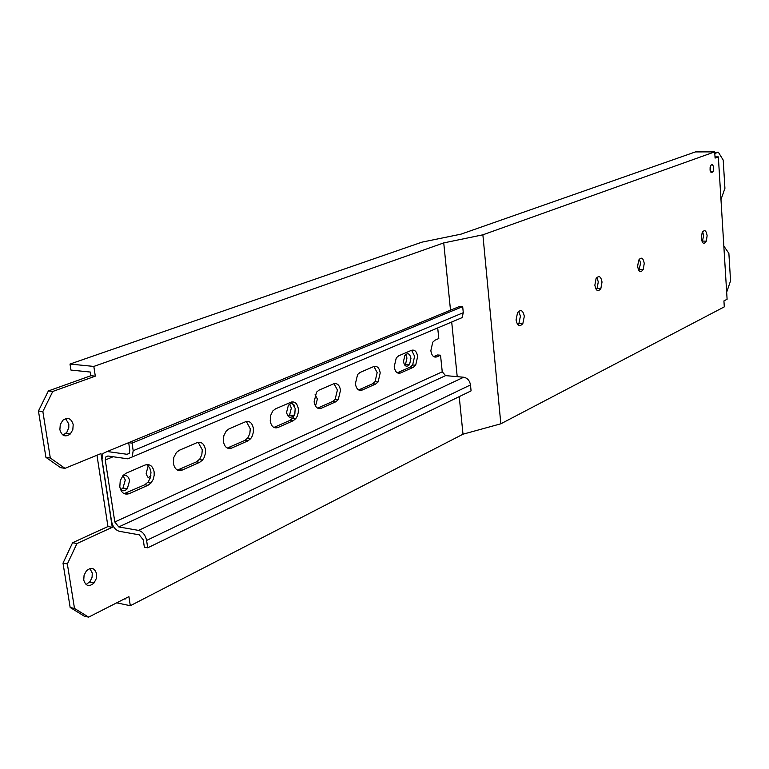 <?xml version="1.0" encoding="UTF-8"?>
<svg xmlns="http://www.w3.org/2000/svg" width="769" height="769" viewBox="0 0 769 769"><rect width="100%" height="100%" fill="white"/><g stroke="black" fill="none" stroke-linecap="round" stroke-linejoin="round"><path stroke-width="1.15" d="M695.426 151.916L461.054 234.141L421.979 242.148L69.998 364.054L93.828 366.428L95.308 376.156L52.773 391.45L42.853 411.54L50.312 457.988L64.98 468.34L100.97 453.595L112.274 527.303L76.938 543.548L67.355 563.994L74.506 608.442L88.627 617.132L128.913 596.619L130.307 605.722L463.005 434.197L500.84 423.796L724.292 306.869L723.927 300.9L727.099 299.266L718.352 156.895L715.093 158.087L714.709 151.868L695.426 151.916M450.509 310.167L443.742 242.908L482.874 234.814L714.709 151.868M443.742 242.908L93.828 366.428M95.308 376.156L90.934 375.705L90.377 372.061L70.931 370.062L69.998 364.054M639.347 259.105L640.587 263.267L638.847 270.496M518.652 311.301L520.421 316.069L518.96 323.307L517.797 324.701M702.635 231.786L703.616 235.583L702.26 242.052M596.859 277.465L598.282 281.858L597.1 288.375L596.254 289.586M710.066 170.295L710.114 167.344M125.049 598.59L125.136 599.138L124.309 598.964M116.696 602.838L130.307 605.722M482.874 234.814L500.84 423.796M602.031 282.04C600.906 276.292 598.916 275.139 596.062 278.599L594.85 285.203C596.013 290.99 598.013 292.105 600.849 288.567L602.031 282.04M644.249 263.421C643.192 257.788 641.336 256.702 638.693 260.143L637.616 266.343C638.712 271.995 640.577 273.062 643.211 269.544L644.249 263.421M524.314 316.309C523.045 310.33 520.796 309.09 517.556 312.618L516.057 319.952C517.364 325.969 519.633 327.171 522.853 323.566L524.314 316.309M707.134 235.689C706.163 230.229 704.5 229.239 702.135 232.699L701.28 238.265C702.289 243.754 703.962 244.725 706.307 241.168L707.134 235.689M713.719 169.19L713.151 171.727C710.518 173.583 709.652 171.641 710.556 165.893C711.796 163.999 712.815 164.403 713.594 167.113L713.719 169.19M714.805 153.454L718.342 152.185L714.728 152.252M715.016 156.895L718.352 156.895M726.667 292.239L730.55 280.858L728.877 253.347L723.831 246.061M718.342 152.185L723.216 160.106L724.927 188.328L720.976 199.546M463.005 434.197L459.218 396.641M457.209 376.656L451.701 322M315.521 406.08L317.376 399.034L315.098 394.641M294.354 405.282C292.499 403.052 290.499 403.081 288.356 405.378L286.558 412.434C287.933 417.548 290.326 418.586 293.748 415.529L294.892 413.472M148.215 465.726L146.148 473.473L147.504 476.895L150.07 478.587M120.685 489.891C122.896 491.372 125.097 490.987 127.298 488.757L129.605 480.663C128.558 476.271 126.251 474.684 122.684 475.896M410.963 358.344C409.829 353.529 407.801 352.529 404.888 355.336L403.456 361.613C404.619 366.448 406.657 367.438 409.55 364.564L410.963 358.344M59.876 429.736L60.27 424.575L62.818 420.307C67.816 416.885 71.277 418.326 73.199 424.613L72.815 429.708L70.315 433.956C65.346 437.465 61.866 436.061 59.876 429.736M83.744 580.095L84.081 575.222L86.359 570.906C91.232 566.811 94.645 567.801 96.586 573.866L96.26 578.682L94.029 582.96C89.175 587.141 85.744 586.189 83.744 580.095M90.934 375.705L48.37 390.95L38.45 410.992L45.929 457.344L60.607 467.677L64.98 468.34M67.355 563.994L63 563.139L72.584 542.731L107.948 526.544L96.971 455.229M63 563.139L70.162 607.491L84.302 616.18L88.627 617.132M288.231 416.298L289.577 415.058L291.336 408.089L289.653 404.196M152.675 468.148L152.56 467.514M148.244 477.674L150.868 475.521M120.627 489.776L122.973 488.075L125.289 480.01L123.078 475.723M404.744 365.121L405.542 364.218L406.955 358.008L405.648 354.49M63.068 435.139L66.836 432.341L68.777 427.689L68.816 424.046L65.586 418.615M86.061 584.536L90.117 581.556L92.107 577.115L92.251 573.001L89.896 568.522M74.506 608.442L70.162 607.491M76.938 543.548L72.584 542.731M112.274 527.303L107.948 526.544M50.312 457.988L45.929 457.344M42.853 411.54L38.45 410.992M52.773 391.45L48.37 390.95M462.678 306.61L459.612 306.427L128.673 442.656L129.807 450.23L129.346 453.249L127.125 454.296L107.189 451.509L102.921 453.518L102.008 459.526L111.553 521.411C112.764 526.784 115.388 530.091 119.426 531.321L139.247 534.83L143.255 539.848L144.361 547.201L147.706 547.816L471.08 390.883L470.484 384.933C469.676 380.559 467.408 377.992 463.678 377.233L445.597 375.618L118.762 526.928L114.812 521.978L105.276 459.997L105.738 456.997L107.881 455.998L127.808 458.824L462.092 317.626L463.284 312.695L462.678 306.61L132.047 443.117L133.181 450.701L132.249 456.709M114.812 521.978L442.242 371.802L440.531 355.211L437.542 354.97L433.726 356.662M373.936 366.486L377.156 372.629L375.041 381.664L372.619 383.76L358.633 389.941M333.996 383.693L337.418 389.97L335.13 399.38L332.612 401.495L317.578 408.118M291.547 402.004L295.181 408.406L294.844 413.684L293.104 417.663L290.086 420.345L273.879 427.458M246.349 421.499L250.281 428.804L249.838 433.533L247.964 437.686L244.802 440.426L227.288 448.067M198.133 442.319L202.295 449.778L201.824 454.719L199.786 459.045L196.46 461.861L177.485 470.08M146.581 464.591L149.705 467.696L150.984 472.204L150.474 477.357L148.263 481.894L144.764 484.778L124.126 493.64M411.588 350.26L414.616 356.278L412.655 364.967L410.319 367.044L397.285 372.811M415.673 365.227L413.328 367.303L400.514 373.003C397.217 373.926 395.122 371.85 394.209 366.775L396.285 357.854L398.64 355.836L411.502 350.299C414.731 349.453 416.769 351.529 417.634 356.528L415.673 365.227L412.655 364.967M440.531 355.211L436.773 356.883C433.668 357.739 431.688 355.691 430.842 350.751L432.755 342.176L435.033 340.167L438.801 338.543L437.705 327.911M375.676 384.048L378.098 381.953L380.213 372.907C379.29 367.774 377.118 365.659 373.696 366.573L360.046 372.456L357.604 374.493L355.374 383.779C356.345 388.989 358.585 391.094 362.084 390.094L375.676 384.048L372.619 383.76M335.707 401.822L338.225 399.697L340.513 390.277C339.523 385.009 337.207 382.866 333.573 383.856L319.068 390.104L316.53 392.161L314.117 401.831C315.165 407.186 317.549 409.319 321.269 408.243L335.707 401.822L332.612 401.495M293.229 420.71L295.844 418.557L297.257 416.164L298.266 412.54L298.314 408.743C297.247 403.331 294.777 401.158 290.903 402.225L275.465 408.877L272.822 410.963L270.573 415.587L270.217 421.047C271.351 426.545 273.899 428.718 277.859 427.545L293.229 420.71L290.086 420.345M247.974 440.829L250.704 438.647L252.232 436.138L253.328 432.361L253.376 428.41C252.222 422.844 249.579 420.633 245.446 421.797L228.979 428.891L226.221 431.015L223.789 435.85L223.404 441.531C224.625 447.193 227.355 449.384 231.575 448.116L247.974 440.829L244.802 440.426M199.671 462.304L202.535 460.083L204.189 457.468L205.381 453.508L205.419 449.404C204.17 443.665 201.343 441.425 196.931 442.694L179.321 450.278L176.428 452.451L173.784 457.497L173.381 463.419C174.707 469.253 177.629 471.474 182.147 470.099L199.671 462.304L196.46 461.861M148.004 485.277L151.003 482.999L153.156 479.491L154.204 475.261L154.127 471.849C152.781 465.937 149.744 463.669 145.014 465.053L126.145 473.175L123.107 475.396L120.243 480.683L119.801 486.864C121.242 492.881 124.386 495.13 129.23 493.631L148.004 485.277L144.764 484.778M107.189 451.509L128.673 442.665L132.047 443.117M470.484 384.933L146.6 540.444C145.389 534.993 142.717 531.648 138.583 530.399L118.762 526.928M146.6 540.444L147.706 547.816M435.533 316.338L439.32 314.781M442.242 371.802L445.597 375.618M413.328 367.303L410.319 367.044M397.486 372.734L400.514 373.003M113.11 456.738L105.276 459.997M359.008 389.787L362.084 390.094M318.155 407.906L321.269 408.243M274.706 427.17L277.859 427.545M228.393 447.702L231.575 448.116M178.927 469.638L182.147 470.099M125.972 493.112L129.23 493.631M433.783 356.633L436.773 356.883M133.181 450.701L463.284 312.695M127.125 454.296L129.221 453.422M138.583 530.399L463.678 377.233M713.151 171.727L710.45 171.718M600.849 288.567L597.1 288.375M643.211 269.544L639.548 269.39M522.853 323.566L518.96 323.307M706.307 241.168L702.789 241.062M293.748 415.529L289.577 415.058M127.298 488.757L122.973 488.075M409.55 364.564L405.542 364.218M70.315 433.956L65.942 433.37M94.029 582.96L89.694 582.075M378.098 381.953L375.041 381.664M338.225 399.697L335.13 399.38M295.844 418.557L292.71 418.201M250.704 438.647L247.531 438.253M202.535 460.083L199.325 459.641M151.003 482.999L147.763 482.509M108.093 456.027L105.738 456.997"/></g></svg>
